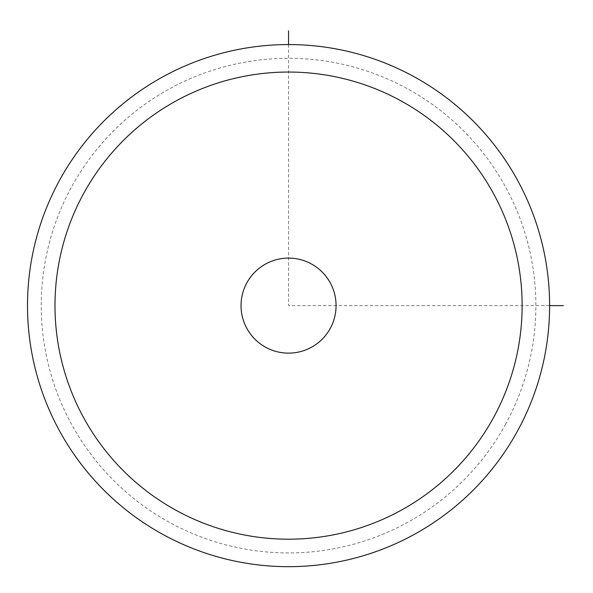 <?xml version="1.0" encoding="UTF-8"?>
<svg xmlns="http://www.w3.org/2000/svg" width="593" height="593" viewBox="0 0 593 593"><rect width="100%" height="100%" fill="white"/><g stroke="black" fill="none" stroke-linecap="round" stroke-linejoin="round"><path stroke-width="0.44" stroke-dasharray="2.96 2.22" d="M246.858 328.396A47.522 47.522 0 0 0 311.34 347.32A47.522 47.522 0 0 0 330.257 282.839A47.522 47.522 0 0 0 265.775 263.915A47.522 47.522 0 0 0 246.858 328.396A47.522 47.522 0 0 1 265.775 263.915A47.522 47.522 0 0 1 330.257 282.839A47.522 47.522 0 0 1 311.34 347.32A47.522 47.522 0 0 1 246.858 328.396M505.592 424.188A247.311 247.311 0 0 1 169.991 522.655A247.311 247.311 0 0 1 71.516 187.047A247.311 247.311 0 0 1 407.124 88.579A247.311 247.311 0 0 1 505.592 424.188M517.652 430.77A261.053 261.053 0 0 1 163.401 534.716A261.053 261.053 0 0 1 59.463 180.465A261.053 261.053 0 0 1 413.714 76.519A261.053 261.053 0 0 1 517.652 430.77M330.257 328.396A47.522 47.522 0 0 1 265.775 347.32A47.522 47.522 0 0 1 246.858 282.839A47.522 47.522 0 0 1 311.34 263.915A47.522 47.522 0 0 1 330.257 328.396M288.554 44.564L288.554 305.617L549.607 305.617"/><path stroke-width="0.89" d="M517.652 430.77A261.053 261.053 0 0 1 163.401 534.716A261.053 261.053 0 0 1 59.463 180.465A261.053 261.053 0 0 1 413.714 76.519A261.053 261.053 0 0 1 517.652 430.77M493.539 417.598A233.575 233.575 0 0 1 176.573 510.595A233.575 233.575 0 0 1 83.576 193.637A233.575 233.575 0 0 1 400.542 100.64A233.575 233.575 0 0 1 493.539 417.598M246.858 282.839A47.522 47.522 0 0 1 311.34 263.915A47.522 47.522 0 0 1 330.257 328.396A47.522 47.522 0 0 1 265.775 347.32A47.522 47.522 0 0 1 246.858 282.839M549.607 305.617L563.35 305.617M288.554 44.564L288.554 30.821"/></g></svg>
